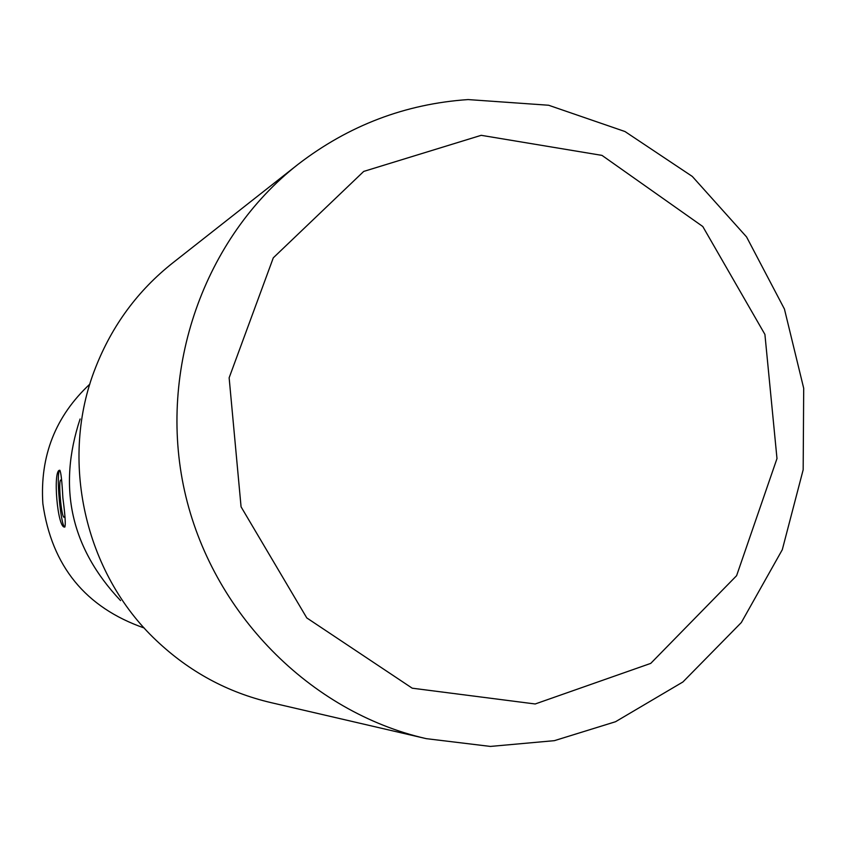 <?xml version="1.0" encoding="UTF-8"?>
<svg xmlns="http://www.w3.org/2000/svg" width="846" height="846" viewBox="0 0 846 846"><rect width="100%" height="100%" fill="white"/><g stroke="black" fill="none" stroke-linecap="round" stroke-linejoin="round"><path stroke-width="1.27" d="M59.886 470.27C55.699 470.757 60.69 527.312 64.888 527.005M64.825 515.997L64.148 517.255C61.356 518.323 57.919 479.344 60.87 479.999L61.61 480.803M62.879 497.945C65.184 515.5 65.808 525.197 64.761 527.037C57.412 528.909 52.621 469.541 59.759 470.26C60.944 471.751 61.98 480.972 62.879 497.945M89.866 384.105C55.487 416.19 39.815 456.026 42.85 503.603C51.701 566.016 85.488 607.481 144.211 628.007M296.957 165.213L172.901 262.789C137.919 290.453 112.127 325.414 95.535 367.682C59.104 459.515 84.336 572.795 156.32 640.475C189.282 671.692 227.479 692.409 270.9 702.603L424.639 738.272M120.555 600.586C70.948 548.102 57.454 487.56 80.095 418.982C57.443 487.56 70.937 548.102 120.555 600.586M426.257 738.653C309.848 712.089 211.712 612.694 184.587 491.008C157.483 369.321 204.14 237.663 298.257 164.187C348.785 125.398 405.393 103.857 468.102 99.574L548.62 105.242L624.972 131.532L692.314 176.444L746.553 236.912L784.432 309.033L803.7 388.282L803.171 469.773L782.296 549.71L741.329 622.54L682.912 681.971L615.518 721.733L554.384 740.662L490.405 746.426L426.257 738.653M481.205 135.318L601.992 155.389L702.793 226.517L764.911 334.403L776.988 458.553L736.602 575.682L650.754 663.38L535.18 703.978L412.214 688.189L306.781 617.918L241.068 506.828L229.139 377.802L273.3 257.819L363.717 171.421L481.205 135.318"/></g></svg>
